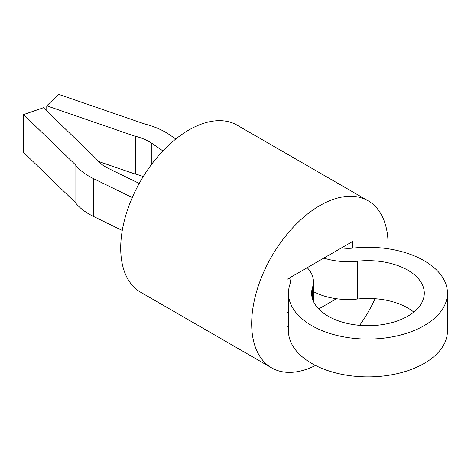 <?xml version="1.0" encoding="UTF-8"?>
<svg xmlns="http://www.w3.org/2000/svg" width="471" height="471" viewBox="0 0 471 471"><rect width="100%" height="100%" fill="white"/><g stroke="black" fill="none" stroke-linecap="round" stroke-linejoin="round"><path stroke-width="0.71" d="M388.022 248.776A96.467 55.696 120 0 0 368.122 200.787A96.467 55.696 120 0 0 319.891 205.568A96.467 55.696 120 0 0 256.872 290.578A96.467 55.696 120 0 0 271.655 367.875A96.467 55.696 120 0 0 315.499 365.467M368.122 200.787L237.154 125.174A96.467 55.696 120 0 0 188.924 129.955A96.467 55.696 120 0 0 125.898 214.959A96.467 55.696 120 0 0 140.688 292.261L271.655 367.875M359.667 325.355A96.467 55.696 120 0 0 375.093 298.726M352.632 248.146L352.632 241.482L287.145 279.291L287.145 327.18L288.47 326.415M318.702 308.964L336.435 298.726M323.812 258.12A50.933 29.408 0 0 0 357.589 261.211A56.337 32.528 180 0 1 407.798 270.183A56.337 32.528 180 0 1 424.3 293.18A56.337 32.528 180 0 1 389.523 323.23A56.337 32.528 180 0 1 328.122 316.182A56.337 32.528 180 0 1 311.625 293.18A56.337 32.528 180 0 1 312.585 287.198A50.933 29.408 0 0 0 313.456 281.782A50.933 29.408 0 0 0 307.233 267.693M313.456 291.614A50.933 29.408 0 0 0 357.589 299.02A56.337 32.528 180 0 1 407.798 307.993A56.337 32.528 180 0 1 413.809 312.085M175.807 138.992L169.525 134.7A68.271 39.417 180 0 0 165.639 132.263A68.271 39.417 180 0 0 144.891 124.061L58.622 94.341L46.759 105.816L133.022 135.542A23.15 13.365 0 0 0 135.554 136.296A45.122 26.052 180 0 1 149.272 141.712A45.122 26.052 180 0 1 151.839 143.325L162.925 150.908M341.552 247.881A27.783 16.038 0 0 0 353.332 248.076A79.487 45.893 180 0 1 424.171 260.734A79.487 45.893 180 0 1 447.45 293.18A79.487 45.893 180 0 1 398.378 335.582A79.487 45.893 180 0 1 311.755 325.632A79.487 45.893 180 0 1 288.47 293.18A79.487 45.893 180 0 1 289.83 284.737A27.783 16.038 0 0 0 290.307 281.782A27.783 16.038 0 0 0 289.494 277.937M447.45 293.18L447.45 330.989A79.487 45.893 180 0 1 398.378 373.391A79.487 45.893 180 0 1 311.755 363.441A79.487 45.893 180 0 1 288.47 330.989L288.47 293.18M288.47 313.863A27.783 16.038 0 0 0 287.145 312.161M135.554 136.296L135.554 174.099A45.122 26.052 180 0 1 143.237 176.601M139.233 183.437L108.401 168.406A45.122 26.052 180 0 1 96.219 159.004A23.15 13.365 0 0 0 94.912 157.544L43.432 107.735L23.55 114.588L23.55 152.392L75.03 202.2A68.271 39.417 180 0 0 93.458 216.425L122.266 230.466M132.274 197.543L93.458 178.615A68.271 39.417 180 0 1 75.03 164.391L23.55 114.588M135.554 174.099A23.15 13.365 180 0 1 133.022 173.346L133.022 135.542M75.03 164.391L75.03 202.2M46.759 105.816L46.759 110.956M98.286 161.376L133.022 173.346M312.585 287.198L312.585 299.167M151.839 143.325L151.839 164.02M93.458 178.615L93.458 216.425M357.589 261.211L357.589 299.02M313.456 281.782L313.456 301.411"/></g></svg>
